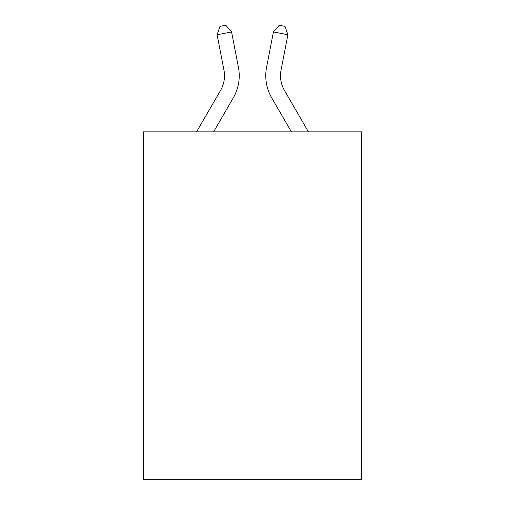 <?xml version="1.0" encoding="UTF-8"?>
<svg xmlns="http://www.w3.org/2000/svg" width="505" height="505" viewBox="0 0 505 505"><rect width="100%" height="100%" fill="white"/><g stroke="black" fill="none" stroke-linecap="round" stroke-linejoin="round"><path stroke-width="0.76" d="M361.586 131.849L361.586 479.75L143.414 479.75L143.414 131.849L361.586 131.849M196.546 131.849L220.515 90.496A29.486 29.486 0 0 0 223.955 70.107L217.106 34.738L219.991 26.374L225.779 25.25L231.574 31.935L238.423 67.304A44.225 44.225 179.6 0 1 233.272 97.888L213.59 131.849M308.454 131.849L284.485 90.496A29.486 29.486 0 0 1 281.045 70.107L287.894 34.738L273.426 31.935L266.577 67.304A44.225 44.225 0 0 0 271.728 97.888L291.41 131.849M220.515 90.496A29.486 29.486 -0.4 0 0 223.955 70.107A29.486 29.486 -0.4 0 1 220.515 90.496A29.486 29.486 -0.4 0 0 223.955 70.107A29.486 29.486 -0.4 0 1 220.515 90.496A29.486 29.486 -0.4 0 0 223.955 70.107A29.486 29.486 -0.4 0 1 220.515 90.496A29.486 29.486 -0.4 0 0 223.955 70.107A29.486 29.486 -0.4 0 1 220.515 90.496A29.486 29.486 -0.4 0 0 223.955 70.107A29.486 29.486 -0.4 0 1 220.515 90.496M273.426 31.935L266.577 67.304L273.426 31.935L266.577 67.304L273.426 31.935L266.577 67.304L273.426 31.935L266.577 67.304L273.426 31.935L266.577 67.304L273.426 31.935L279.221 25.25L285.009 26.374L287.894 34.738M284.485 90.496A29.486 29.486 0 0 1 281.045 70.107A29.486 29.486 0 0 0 284.485 90.496A29.486 29.486 0 0 1 281.045 70.107A29.486 29.486 0 0 0 284.485 90.496A29.486 29.486 0 0 1 281.045 70.107M231.574 31.935L217.106 34.738"/></g></svg>

